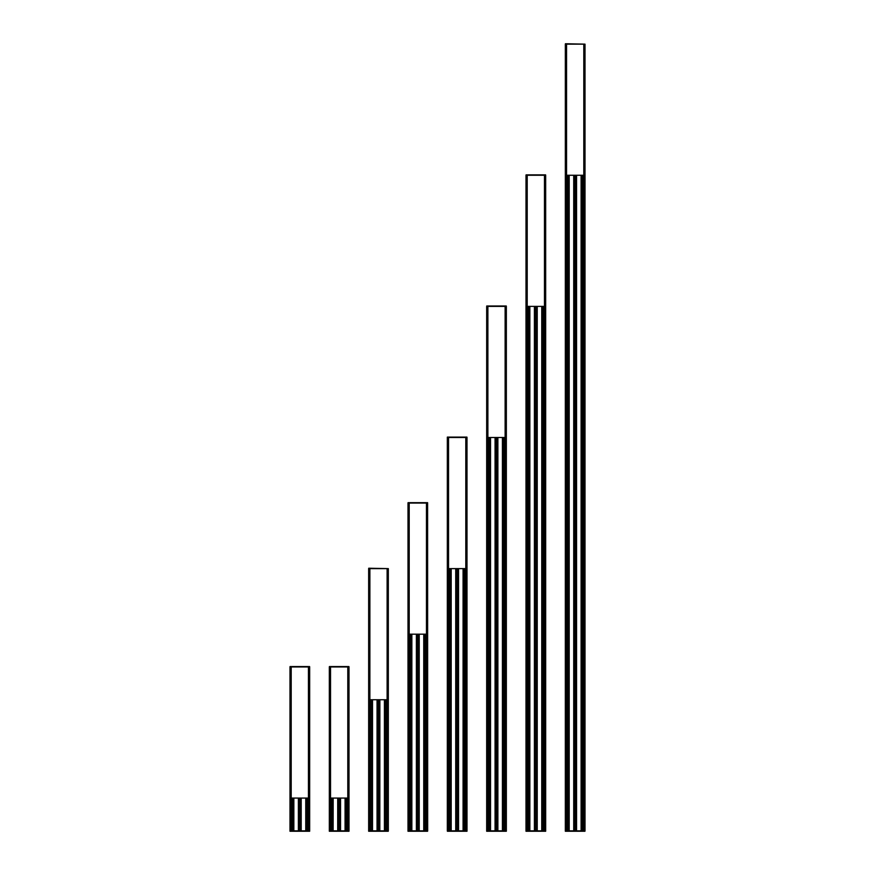 <?xml version="1.0" encoding="UTF-8"?>
<svg xmlns="http://www.w3.org/2000/svg" width="875" height="875" viewBox="0 0 875 875"><rect width="100%" height="100%" fill="white"/><g stroke="black" fill="none" stroke-linecap="round" stroke-linejoin="round"><path stroke-width="1.31" d="M308.011 798.077L308.011 830.856L308.022 798.077M308.973 666.958L308.973 830.856M309.597 831.25L309.039 830.856L309.039 666.958L289.986 666.958L289.986 831.25L290.609 830.856L290.609 666.958L290.052 666.958L290.052 830.856L309.663 830.856L309.663 666.958L309.663 831.25L290.052 831.25M309.597 666.564L290.052 666.564M290.675 666.958L290.675 830.856M291.648 798.077L291.648 830.856L291.627 798.077M298.386 798.077L298.386 830.856M298.594 798.077L298.594 830.856M299.688 798.077L299.688 830.856M308.448 798.077L308.448 666.958L291.2 666.958L291.2 798.077L308.448 798.077M347.342 798.077L347.342 830.856M348.316 666.958L348.316 830.856L348.316 666.958M348.928 831.25L348.381 666.958L329.328 666.958L329.328 831.25L329.941 830.856L329.941 666.958L329.394 830.856L348.994 830.856L348.994 666.958L348.994 831.25L329.394 831.25M348.928 666.564L329.394 666.564M330.006 666.958L330.006 830.856M330.98 798.077L330.98 830.856L330.958 798.077M337.717 798.077L337.717 830.856M337.925 798.077L337.925 830.856M339.03 798.077L339.03 830.856M347.791 798.077L347.791 666.958L330.531 666.958L330.531 798.077L347.791 798.077M386.673 699.737L386.673 830.856L386.695 699.737M387.647 568.619L387.647 830.856M368.725 831.25L388.27 831.25L387.713 830.856L387.713 568.619L388.27 568.619L368.659 568.619L368.659 831.25L369.283 830.856L369.283 568.619L368.725 568.619L368.725 830.856L388.325 830.856L388.325 568.619L388.325 830.856L388.325 568.619L368.725 568.225M369.348 568.619L369.348 830.856M370.311 699.737L370.311 830.856L370.3 699.737M377.048 699.737L377.048 830.856L377.092 699.737M377.256 699.737L377.256 830.856L377.212 699.737M378.361 699.737L378.361 830.856L378.405 699.737M387.122 699.737L387.122 568.619L369.873 568.619L369.873 699.737L387.122 699.737M426.016 634.178L426.037 830.856M426.989 503.059L426.989 830.856M408.067 831.25L427.602 831.25L427.602 503.059L408.002 503.059L408.002 830.856L408.002 503.059L408.614 503.059L408.067 830.856L427.667 830.856L427.602 502.666L408.067 502.666L408.002 831.25M408.68 503.059L408.68 830.856M409.653 634.178L409.653 830.856M416.391 634.178L416.391 830.856M416.598 634.178L416.598 830.856M417.703 634.178L417.703 830.856M426.464 634.178L426.464 503.059L409.205 503.059L409.205 634.178L426.464 634.178M465.347 568.619L465.347 830.856M466.32 437.5L466.32 830.856M466.933 831.25L466.933 437.5L447.333 437.5L447.333 830.856L447.333 437.5L447.945 437.5L447.945 830.856L466.998 830.856L466.998 437.5L466.998 831.25L447.398 831.25L447.333 437.106M466.933 437.106L447.398 437.106M448.011 437.5L448.011 830.856M448.984 568.619L448.984 830.856L448.963 568.619M455.722 568.619L455.722 830.856M455.93 568.619L455.93 830.856M457.034 568.619L457.034 830.856M465.795 568.619L465.795 437.5L448.536 437.5L448.536 568.619L465.795 568.619M504.689 437.5L504.689 830.856L504.7 437.5M505.652 306.381L505.652 830.856M506.275 831.25L505.717 830.856L505.717 306.381L486.675 306.381L486.675 831.25L487.287 830.856L487.287 306.381L486.73 306.381L486.73 830.856L506.341 830.856L506.341 306.381L506.341 831.25L486.73 831.25M506.275 305.988L486.73 305.988M487.353 306.381L487.353 830.856M488.327 437.5L488.327 830.856L488.305 437.5M495.064 437.5L495.064 830.856L495.108 437.5M495.272 437.5L495.272 830.856M496.366 437.5L496.366 830.856M505.127 437.5L505.127 306.381L487.878 306.381L487.878 437.5L505.127 437.5M544.02 306.381L544.02 830.856L544.042 306.381M544.994 175.263L544.994 830.856L544.994 175.263M545.606 831.25L545.059 175.263L526.006 175.263L526.006 831.25L526.619 830.856L526.619 175.263L526.072 830.856L545.672 830.856L545.672 175.263L545.672 831.25L526.072 831.25M545.606 174.869L526.072 174.869M526.684 175.263L526.684 830.856M527.658 306.381L527.658 830.856M534.395 306.381L534.395 830.856M534.603 306.381L534.603 830.856M535.708 306.381L535.708 830.856M544.469 306.381L544.469 175.263L527.209 175.263L527.209 306.381L544.469 306.381M583.352 175.263L583.352 830.856L583.373 175.263M584.325 44.144L584.325 830.856L584.325 44.144M565.403 831.25L584.948 831.25L584.391 830.856L584.391 44.144L584.948 44.144L565.337 44.144L565.337 831.25L565.961 830.856L565.961 44.144L565.403 44.144L565.403 830.856L585.014 830.856L585.014 44.144L585.014 830.856L585.014 44.144L565.403 43.75M566.027 44.144L566.027 830.856L566.027 44.144M566.989 175.263L566.989 830.856L566.978 175.263M573.727 175.263L573.727 830.856M573.934 175.263L573.934 830.856M575.039 175.263L575.039 830.856M583.8 175.263L583.8 44.144L566.552 44.144L566.552 175.263L583.8 175.263M308.252 798.077L308.252 830.856L308.295 798.077M308.908 666.958L308.908 830.856M290.741 666.958L290.741 830.856M291.353 798.077L291.353 830.856L291.397 798.077M291.955 798.077L291.955 830.856M292.031 798.077L292.031 830.856M292.261 798.077L292.272 830.856L292.261 798.077M292.305 798.077L292.305 830.856M292.534 798.077L292.534 830.856M292.556 798.077L292.556 830.856M293.803 798.077L293.803 830.856M293.847 798.077L293.847 830.856M298.43 798.077L298.43 830.856L298.441 798.077M298.528 798.077L298.528 830.856L298.539 798.077M299.731 798.077L299.731 830.856L299.753 798.077M299.841 798.077L299.841 830.856L299.852 798.077M299.906 798.077L299.906 830.856M301 798.077L301 830.856M301.044 798.077L301.044 830.856L301.066 798.077M301.153 798.077L301.153 830.856L301.164 798.077M301.208 798.077L301.208 830.856M305.747 798.077L305.747 830.856M305.791 798.077L305.791 830.856M307.038 798.077L307.038 830.856M307.059 798.077L307.059 830.856M307.289 798.077L307.289 830.856L307.311 798.077M307.333 798.077L307.333 830.856M307.562 798.077L307.562 830.856M307.639 798.077L307.639 830.856M347.364 798.077L347.364 830.856M347.583 798.077L347.583 830.856M347.637 798.077L347.637 830.856M348.25 666.958L348.25 830.856M330.072 666.958L330.072 830.856M330.684 798.077L330.684 830.856M330.739 798.077L330.739 830.856M331.286 798.077L331.286 830.856M331.362 798.077L331.362 830.856M331.592 798.077L331.592 830.856L331.592 798.077M331.603 798.077L331.647 830.856M331.877 798.077L331.877 830.856L331.887 798.077M333.134 798.077L333.134 830.856L333.178 798.077M337.761 798.077L337.761 830.856L337.772 798.077M337.87 798.077L337.87 830.856L337.881 798.077M339.073 798.077L339.073 830.856L339.084 798.077M339.183 798.077L339.183 830.856L339.194 798.077M339.238 798.077L339.238 830.856M340.342 798.077L340.342 830.856M340.386 798.077L340.386 830.856L340.397 798.077M340.484 798.077L340.484 830.856L340.506 798.077M340.55 798.077L340.55 830.856M345.078 798.077L345.078 830.856M345.122 798.077L345.122 830.856M346.369 798.077L346.369 830.856L346.391 798.077M346.62 798.077L346.62 830.856M346.653 798.077L346.653 830.856L346.664 798.077M346.894 798.077L346.894 830.856M346.981 798.077L346.981 830.856M386.925 699.737L386.925 830.856M386.969 699.737L386.969 830.856M387.581 568.619L387.581 830.856M369.414 568.619L369.414 830.856M370.027 699.737L370.027 830.856M370.07 699.737L370.07 830.856M370.617 699.737L370.617 830.856M370.705 699.737L370.705 830.856M370.934 699.737L370.945 830.856L370.934 699.737M370.978 699.737L370.978 830.856M371.208 699.737L371.208 830.856L371.23 699.737M372.477 699.737L372.477 830.856M372.52 699.737L372.52 830.856M377.114 699.737L377.114 830.856M377.202 699.737L377.202 830.856M378.416 699.737L378.416 830.856M378.514 699.737L378.514 830.856M378.525 699.737L378.525 830.856L378.569 699.737M379.673 699.737L379.673 830.856L379.717 699.737M379.728 699.737L379.728 830.856M379.827 699.737L379.827 830.856M379.837 699.737L379.837 830.856L379.881 699.737M384.42 699.737L384.42 830.856M384.464 699.737L384.464 830.856M385.711 699.737L385.711 830.856L385.722 699.737M385.952 699.737L385.952 830.856M385.984 699.737L385.984 830.856L386.006 699.737M386.236 699.737L386.236 830.856M386.312 699.737L386.312 830.856M426.256 634.178L426.256 830.856M426.3 634.178L426.3 830.856M426.923 503.059L426.923 830.856M408.745 503.059L408.745 830.856M409.358 634.178L409.358 830.856M409.412 634.178L409.412 830.856M409.631 634.178L409.631 830.856M409.959 634.178L409.959 830.856M410.036 634.178L410.036 830.856M410.266 634.178L410.288 830.856L410.266 634.178M410.32 634.178L410.32 830.856M410.539 634.178L410.539 830.856L410.561 634.178M411.808 634.178L411.808 830.856M411.852 634.178L411.852 830.856M416.434 634.178L416.434 830.856L416.445 634.178M416.533 634.178L416.533 830.856L416.555 634.178M417.747 634.178L417.747 830.856L417.758 634.178M417.845 634.178L417.845 830.856L417.867 634.178M417.911 634.178L417.911 830.856M419.005 634.178L419.005 830.856M419.059 634.178L419.059 830.856L419.07 634.178M419.158 634.178L419.158 830.856L419.169 634.178M419.223 634.178L419.223 830.856M423.752 634.178L423.752 830.856L423.795 634.178M425.042 634.178L425.042 830.856M425.064 634.178L425.064 830.856M425.294 634.178L425.294 830.856L425.327 634.178M425.337 634.178L425.337 830.856M425.567 634.178L425.567 830.856M425.644 634.178L425.644 830.856M465.369 568.619L465.369 830.856M465.588 568.619L465.588 830.856M465.642 568.619L465.642 830.856M466.255 437.5L466.255 830.856M448.077 437.5L448.077 830.856M448.7 568.619L448.7 830.856M448.744 568.619L448.744 830.856M449.291 568.619L449.291 830.856M449.367 568.619L449.367 830.856M449.597 568.619L449.608 830.856M449.619 568.619L449.619 830.856L449.652 568.619M449.881 568.619L449.881 830.856M449.903 568.619L449.903 830.856M451.139 568.619L451.139 830.856M451.194 568.619L451.194 830.856M455.766 568.619L455.766 830.856L455.777 568.619M455.875 568.619L455.875 830.856L455.886 568.619M457.078 568.619L457.078 830.856L457.089 568.619M457.188 568.619L457.188 830.856L457.198 568.619M457.242 568.619L457.242 830.856M458.347 568.619L458.347 830.856M458.391 568.619L458.391 830.856L458.402 568.619M458.5 568.619L458.5 830.856L458.511 568.619M458.555 568.619L458.555 830.856M463.083 568.619L463.083 830.856M463.137 568.619L463.137 830.856M464.373 568.619L464.373 830.856M464.395 568.619L464.395 830.856M464.625 568.619L464.625 830.856M464.658 568.619L464.658 830.856L464.669 568.619M464.909 568.619L464.909 830.856M464.986 568.619L464.986 830.856M504.93 437.5L504.93 830.856M504.973 437.5L504.973 830.856M505.586 306.381L505.586 830.856M487.419 306.381L487.419 830.856M488.031 437.5L488.031 830.856M488.075 437.5L488.075 830.856M488.633 437.5L488.633 830.856M488.709 437.5L488.709 830.856M488.939 437.5L488.939 830.856M489.212 437.5L489.212 830.856L489.234 437.5M490.481 437.5L490.481 830.856M490.525 437.5L490.525 830.856M495.119 437.5L495.119 830.856M495.206 437.5L495.206 830.856L495.217 437.5M496.409 437.5L496.409 830.856M496.431 437.5L496.431 830.856M496.519 437.5L496.519 830.856L496.53 437.5M496.584 437.5L496.584 830.856M497.678 437.5L497.678 830.856M497.722 437.5L497.722 830.856M497.744 437.5L497.744 830.856M497.831 437.5L497.831 830.856L497.842 437.5M497.886 437.5L497.886 830.856M502.425 437.5L502.425 830.856M502.469 437.5L502.469 830.856M503.716 437.5L503.716 830.856L503.738 437.5M503.967 437.5L503.967 830.856M503.989 437.5L503.989 830.856L504.011 437.5M504.241 437.5L504.241 830.856M504.317 437.5L504.317 830.856M544.261 306.381L544.261 830.856M544.316 306.381L544.316 830.856M544.928 175.263L544.928 830.856M526.75 175.263L526.75 830.856M527.363 306.381L527.363 830.856M527.417 306.381L527.417 830.856M527.636 306.381L527.636 830.856M527.964 306.381L527.964 830.856M528.041 306.381L528.041 830.856M528.27 306.381L528.292 830.856L528.27 306.381M528.325 306.381L528.325 830.856M528.555 306.381L528.555 830.856L528.566 306.381M529.812 306.381L529.812 830.856M529.856 306.381L529.856 830.856M534.439 306.381L534.439 830.856L534.45 306.381M534.548 306.381L534.548 830.856L534.559 306.381M535.752 306.381L535.752 830.856L535.762 306.381M535.861 306.381L535.861 830.856L535.872 306.381M535.916 306.381L535.916 830.856M537.02 306.381L537.02 830.856M537.064 306.381L537.064 830.856L537.075 306.381M537.163 306.381L537.163 830.856M537.184 306.381L537.184 830.856M537.228 306.381L537.228 830.856M541.756 306.381L541.756 830.856M541.8 306.381L541.8 830.856M543.047 306.381L543.047 830.856L543.069 306.381M543.298 306.381L543.342 830.856M543.572 306.381L543.572 830.856M543.659 306.381L543.659 830.856M583.603 175.263L583.603 830.856L583.647 175.263M584.259 44.144L584.259 830.856M566.092 44.144L566.092 830.856M566.705 175.263L566.705 830.856L566.748 175.263M567.295 175.263L567.295 830.856M567.383 175.263L567.383 830.856M567.613 175.263L567.623 830.856L567.613 175.263M567.656 175.263L567.656 830.856M567.886 175.263L567.886 830.856M567.908 175.263L567.908 830.856M569.155 175.263L569.155 830.856M569.198 175.263L569.198 830.856M573.77 175.263L573.77 830.856L573.792 175.263M573.88 175.263L573.88 830.856L573.891 175.263M575.083 175.263L575.083 830.856L575.094 175.263M575.192 175.263L575.192 830.856L575.203 175.263M575.247 175.263L575.247 830.856M576.352 175.263L576.352 830.856M576.395 175.263L576.395 830.856L576.406 175.263M576.505 175.263L576.505 830.856L576.516 175.263M576.559 175.263L576.559 830.856M581.098 175.263L581.098 830.856M581.142 175.263L581.142 830.856M582.389 175.263L582.389 830.856M582.4 175.263L582.4 830.856M582.63 175.263L582.63 830.856L582.663 175.263M582.673 175.263L582.684 830.856M582.914 175.263L582.914 830.856M582.991 175.263L582.991 830.856"/></g></svg>
